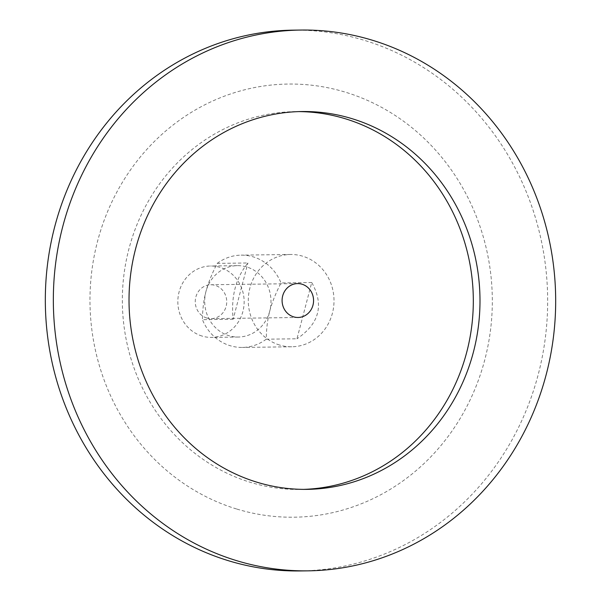 <?xml version="1.0" encoding="UTF-8"?>
<svg xmlns="http://www.w3.org/2000/svg" width="601" height="601" viewBox="0 0 601 601"><rect width="100%" height="100%" fill="white"/><g stroke="black" fill="none" stroke-linecap="round" stroke-linejoin="round"><path stroke-width="0.45" stroke-dasharray="3 2.25" d="M311.739 282.508L281.013 282.921C275.589 293.581 271.84 302.979 269.751 311.108C267.573 319.244 266.401 328.604 266.243 339.197L296.969 338.784L311.739 282.508C324.262 304.97 319.341 323.729 296.969 338.784M233.158 319.251L202.432 319.664C202.582 309.072 203.754 299.711 205.94 291.575C208.021 283.447 211.77 274.048 217.194 263.388L247.92 262.975C235.772 277.887 230.852 296.646 233.158 319.251L247.92 262.975M266.243 339.197A46.149 42.866 -90.8 0 1 242.346 347.438A46.149 42.866 -90.8 0 1 202.432 319.664M269.751 311.108A35.692 33.153 -90.8 0 1 238.327 337.033A35.692 33.153 -90.8 0 1 205.94 291.575A35.692 33.153 -90.8 0 1 237.365 265.65A35.692 33.153 -90.8 0 1 246.853 267.009A35.692 33.153 -90.8 0 1 269.751 311.108M292.852 30.155A270.42 251.173 -90.8 0 1 364.732 40.455A270.42 251.173 -90.8 0 1 545.535 336.229A270.42 251.173 -90.8 0 1 300.132 570.95M236.494 508.957A216.593 201.177 -90.8 0 1 97.535 241.369A216.593 201.177 -90.8 0 1 345.8 92.299A216.593 201.177 -90.8 0 1 484.759 359.879A216.593 201.177 -90.8 0 1 236.494 508.957M279.503 345.019A46.149 42.866 -90.8 0 1 248.649 294.535A46.149 42.866 -90.8 0 1 290.523 254.478A46.149 42.866 -90.8 0 1 302.791 256.236A46.149 42.866 -90.8 0 1 333.653 306.713A46.149 42.866 -90.8 0 1 291.77 346.777A46.149 42.866 -90.8 0 1 279.503 345.019M217.194 263.388A46.149 42.866 -90.8 0 1 241.099 255.147A46.149 42.866 -90.8 0 1 253.367 256.905A46.149 42.866 -90.8 0 1 281.013 282.921M201.989 336.042A35.692 33.153 -90.8 0 1 178.121 296.999A35.692 33.153 -90.8 0 1 210.515 266.01A35.692 33.153 -90.8 0 1 220.004 267.37A35.692 33.153 -90.8 0 1 243.871 306.412A35.692 33.153 -90.8 0 1 211.477 337.401A35.692 33.153 -90.8 0 1 201.989 336.042M206.721 318.004A16.948 15.739 -90.8 0 1 195.385 299.471A16.948 15.739 -90.8 0 1 210.763 284.761A16.948 15.739 -90.8 0 1 215.271 285.407A16.948 15.739 -90.8 0 1 226.6 303.941A16.948 15.739 -90.8 0 1 211.221 318.65A16.948 15.739 -90.8 0 1 206.721 318.004M303.715 489.372A188.932 175.484 -90.8 0 1 300.372 489.454A188.932 175.484 -90.8 0 1 250.151 482.257A188.932 175.484 -90.8 0 1 123.829 275.611A188.932 175.484 -90.8 0 1 295.286 111.621A188.932 175.484 -90.8 0 1 298.622 111.606M290.523 254.478L241.099 255.147M291.77 346.777L242.346 347.438M237.365 265.65L210.515 266.01M238.327 337.033L211.477 337.401M297.6 283.589L210.763 284.761M298.058 317.478L211.221 318.65M301.965 111.531L295.286 111.621M307.051 489.364L300.372 489.454"/><path stroke-width="0.9" d="M308.148 570.845L300.132 570.95A270.42 251.173 -90.8 0 1 228.26 560.658A270.42 251.173 -90.8 0 1 47.449 264.883A270.42 251.173 -90.8 0 1 292.852 30.155L300.868 30.05A270.42 251.173 -90.8 0 1 372.74 40.342A270.42 251.173 -90.8 0 1 553.551 336.117A270.42 251.173 -90.8 0 1 308.148 570.845A270.42 251.173 -90.8 0 1 236.268 560.545A270.42 251.173 -90.8 0 1 55.465 264.771A270.42 251.173 -90.8 0 1 300.868 30.05M302.108 284.235A16.948 15.739 -90.8 0 1 313.437 302.769A16.948 15.739 -90.8 0 1 298.058 317.478A16.948 15.739 -90.8 0 1 293.551 316.832A16.948 15.739 -90.8 0 1 282.222 298.299A16.948 15.739 -90.8 0 1 297.6 283.589A16.948 15.739 -90.8 0 1 302.108 284.235M298.622 111.606A188.932 175.484 -90.8 0 1 345.5 118.81A188.932 175.484 -90.8 0 1 472.04 323.676A188.932 175.484 -90.8 0 1 303.715 489.372M352.178 118.72A188.932 175.484 -90.8 0 1 478.509 325.366A188.932 175.484 -90.8 0 1 307.051 489.364A188.932 175.484 -90.8 0 1 256.83 482.167A188.932 175.484 -90.8 0 1 130.507 275.521A188.932 175.484 -90.8 0 1 301.965 111.531A188.932 175.484 -90.8 0 1 352.178 118.72"/></g></svg>
